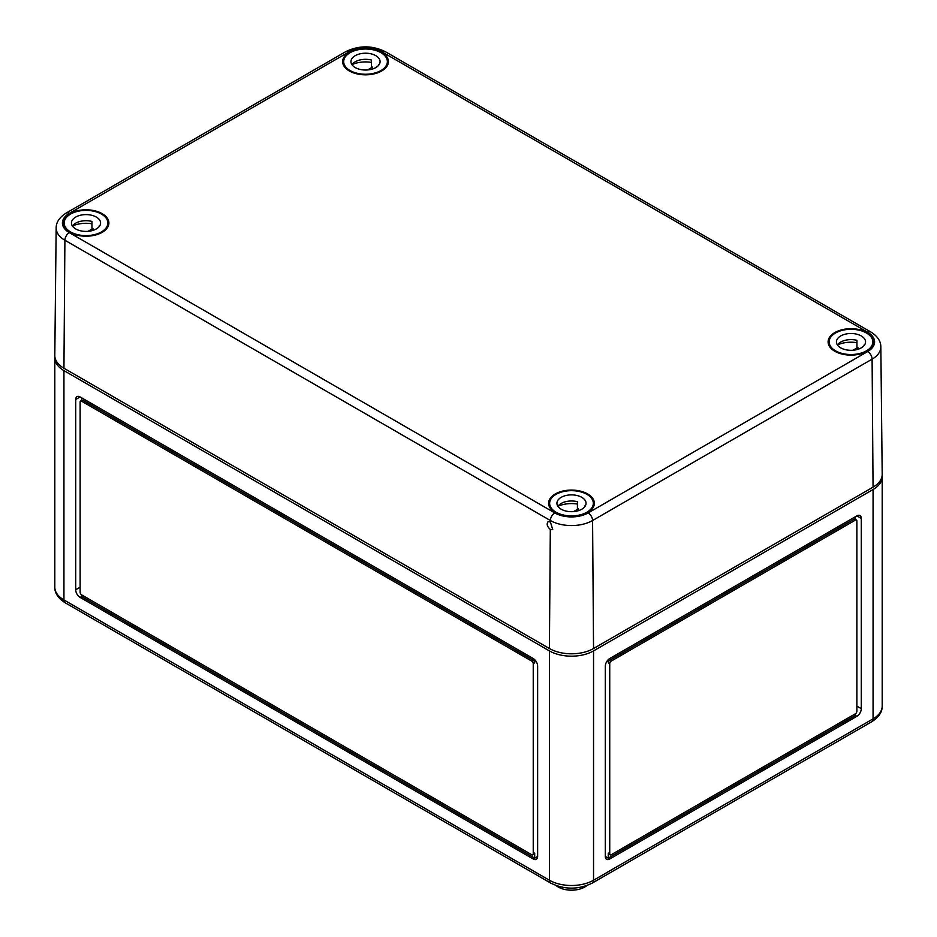 <?xml version="1.0" encoding="UTF-8"?>
<svg xmlns="http://www.w3.org/2000/svg" width="937" height="937" viewBox="0 0 937 937"><rect width="100%" height="100%" fill="white"/><g stroke="black" fill="none" stroke-linecap="round" stroke-linejoin="round"><path stroke-width="1.41" d="M54.873 356.692A31.202 18.014 0 0 0 54.803 357.875A31.202 18.014 0 0 0 63.939 370.619L549.41 650.899A31.202 18.014 0 0 0 593.543 650.899L873.061 489.524A31.202 18.014 0 0 0 882.197 476.781A31.202 18.014 0 0 0 882.127 475.598M861.29 708.665L861.29 518.407A6.243 3.607 120 0 0 860.002 515.549A6.243 3.607 120 0 0 856.875 515.854L609.729 658.547A6.243 3.607 120 0 0 605.314 666.195L605.314 856.441A6.243 3.607 120 0 0 606.602 859.299A6.243 3.607 120 0 0 609.729 858.995L856.875 716.301A6.243 3.607 120 0 0 861.29 708.665L856.875 706.111M533.235 658.547L80.125 396.948A6.243 3.607 -120 0 0 76.998 396.644A6.243 3.607 -120 0 0 75.71 399.49L75.71 589.748A6.243 3.607 -120 0 0 80.125 597.396L533.235 858.995A6.243 3.607 -120 0 0 536.351 859.299A6.243 3.607 -120 0 0 537.639 856.441L537.639 666.195A6.243 3.607 -120 0 0 533.235 658.547M81.589 397.792L81.589 400.486L81.589 397.792M537.639 856.453L534.699 858.151L81.589 596.553L81.589 594.843L531.759 854.743A2.085 1.206 -120 0 0 532.802 854.849L534.266 854.005A2.085 1.206 -120 0 0 534.699 853.045L534.699 858.151L533.235 858.995M532.802 854.849A2.085 1.206 -120 0 0 533.235 853.9L533.235 663.642A2.085 1.206 -120 0 0 531.759 661.1L81.589 401.2A2.085 1.206 -120 0 0 80.559 401.095A2.085 1.206 -120 0 0 80.125 402.043L80.125 592.301A2.085 1.206 -120 0 0 81.589 594.843M534.699 659.683L534.699 662.799A2.085 1.206 -120 0 0 533.235 660.245L83.065 400.345A2.085 1.206 -120 0 0 82.023 400.24L80.559 401.095M556.156 885.594A18.728 10.811 0 0 0 558.241 887.023A18.728 10.811 0 0 0 586.808 885.594M605.314 856.453L608.254 858.151L608.254 853.045A2.085 1.206 120 0 0 608.687 854.005L610.163 854.849A2.085 1.206 120 0 0 611.205 854.743L855.411 713.76L855.411 715.458L856.875 716.301M609.729 858.995L608.254 858.151L855.411 715.458M855.411 713.76A2.085 1.206 120 0 0 856.875 711.206L856.875 520.949A2.085 1.206 120 0 0 856.441 520L854.977 519.145A2.085 1.206 120 0 0 853.935 519.25L609.729 660.245A2.085 1.206 120 0 0 608.254 662.799L608.254 659.683M855.411 516.709L855.411 519.403M856.441 520A2.085 1.206 120 0 0 855.411 520.105L611.205 661.1A2.085 1.206 120 0 0 609.729 663.642L609.729 853.9A2.085 1.206 120 0 0 610.163 854.849M550.312 529.44L552.725 529.581L550.37 521.932L548.063 521.71C546.4 524.052 547.149 526.629 550.312 529.44L549.41 648.521A31.202 18.014 0 0 0 593.543 648.521L873.061 487.146L872.101 359.14A6.243 3.607 -120 0 0 867.685 351.539A23.601 13.633 180 0 0 867.685 332.272L382.214 51.992A23.601 13.633 180 0 0 348.833 51.992A6.243 3.607 -120 0 0 345.706 51.676L66.199 213.05C59.476 217.314 56.126 222.28 56.161 227.949A29.843 17.229 0 0 0 64.899 240.235L63.939 368.241L549.41 648.521M593.543 648.521L592.582 520.515L872.101 359.14A29.843 17.229 180 0 0 880.839 346.854L882.197 474.298A31.202 18.014 180 0 1 873.061 487.146M349.337 70.966A22.886 13.212 0 0 0 374.238 73.836A22.886 13.212 0 0 0 388.41 61.678A22.886 13.212 0 0 0 365.524 48.408A22.886 13.212 0 0 0 342.637 61.678A22.886 13.212 0 0 0 349.337 70.966M69.83 232.341A22.886 13.212 0 0 0 94.719 235.222A22.886 13.212 0 0 0 108.891 223.053A22.886 13.212 0 0 0 86.005 209.783A22.886 13.212 0 0 0 63.119 223.053A22.886 13.212 0 0 0 69.83 232.341M834.808 351.246A22.886 13.212 0 0 0 859.709 354.127A22.886 13.212 0 0 0 873.881 341.97A22.886 13.212 0 0 0 850.995 328.7A22.886 13.212 0 0 0 828.109 341.97A22.886 13.212 0 0 0 834.808 351.246M555.301 512.621A22.886 13.212 0 0 0 580.19 515.502A22.886 13.212 0 0 0 594.363 503.345A22.886 13.212 0 0 0 571.476 490.074A22.886 13.212 0 0 0 548.59 503.345A22.886 13.212 0 0 0 555.301 512.621M56.161 227.949L54.803 355.392A31.202 18.014 0 0 0 63.939 368.241M835.546 350.825A21.844 12.614 180 0 1 829.151 341.911A21.844 12.614 180 0 1 850.995 329.297A21.844 12.614 180 0 1 872.839 341.911A21.844 12.614 180 0 1 859.358 353.565A21.844 12.614 180 0 1 835.546 350.825M856.933 342.684A21.844 12.614 0 0 0 837.455 344.921M840.7 347.85A14.559 8.41 180 0 1 836.425 341.911A14.559 8.41 180 0 1 850.995 333.502A14.559 8.41 180 0 1 865.554 341.911A14.559 8.41 180 0 1 856.57 349.677A14.559 8.41 180 0 1 840.7 347.85M864.289 345.343L864.289 344.593A14.559 8.41 180 0 1 864.558 344.968M857.917 349.302L857.917 347.416L853.057 350.227M837.432 344.968A14.559 8.41 180 0 1 856.933 340.342L856.933 347.147A14.559 8.41 180 0 1 857.917 347.416M556.028 512.199A21.844 12.614 180 0 1 549.632 503.286A21.844 12.614 180 0 1 571.476 490.672A21.844 12.614 180 0 1 593.32 503.286A21.844 12.614 180 0 1 579.839 514.94A21.844 12.614 180 0 1 556.028 512.199M577.415 504.059A21.844 12.614 0 0 0 557.948 506.296M561.181 509.224A14.559 8.41 180 0 1 556.918 503.286A14.559 8.41 180 0 1 571.476 494.877A14.559 8.41 180 0 1 586.047 503.286A14.559 8.41 180 0 1 577.051 511.052A14.559 8.41 180 0 1 561.181 509.224M584.77 506.718L584.77 505.968A14.559 8.41 180 0 1 585.039 506.343M578.41 510.677L578.41 508.803L573.538 511.602M557.913 506.343A14.559 8.41 180 0 1 577.415 501.717L577.415 508.522A14.559 8.41 180 0 1 578.41 508.803M350.075 70.544A21.844 12.614 180 0 1 343.68 61.619A21.844 12.614 180 0 1 365.524 49.005A21.844 12.614 180 0 1 387.368 61.619A21.844 12.614 180 0 1 373.886 73.273A21.844 12.614 180 0 1 350.075 70.544M371.462 62.392A21.844 12.614 0 0 0 351.984 64.63A14.559 8.41 180 0 1 371.462 60.062L371.462 66.855A14.559 8.41 180 0 1 372.446 67.136L367.585 69.947M355.228 67.569A14.559 8.41 180 0 1 350.953 61.619A14.559 8.41 180 0 1 365.524 53.21A14.559 8.41 180 0 1 380.082 61.619A14.559 8.41 180 0 1 371.099 69.397A14.559 8.41 180 0 1 355.228 67.569M378.817 65.051L378.817 64.313A14.559 8.41 180 0 1 379.087 64.676M372.446 69.022L372.446 67.136M70.556 231.919A21.844 12.614 180 0 1 64.161 222.994A21.844 12.614 180 0 1 86.005 210.392A21.844 12.614 180 0 1 107.849 222.994A21.844 12.614 180 0 1 94.368 234.648A21.844 12.614 180 0 1 70.556 231.919M91.943 223.767A21.844 12.614 0 0 0 72.477 226.004M75.71 228.944A14.559 8.41 180 0 1 71.446 222.994A14.559 8.41 180 0 1 86.005 214.596A14.559 8.41 180 0 1 100.575 222.994A14.559 8.41 180 0 1 91.58 230.771A14.559 8.41 180 0 1 75.71 228.944M99.299 226.426L99.299 225.688A14.559 8.41 180 0 1 99.568 226.051M92.939 230.397L92.939 228.511L88.066 231.322M72.442 226.051A14.559 8.41 180 0 1 91.943 221.437L91.943 228.23A14.559 8.41 180 0 1 92.939 228.511M549.41 650.899L549.41 880.23A31.202 18.014 180 0 0 593.543 880.23L873.061 718.855A31.202 18.014 180 0 0 882.197 706.111C882.303 712.038 878.824 717.238 871.773 721.713L592.254 883.087A6.243 3.607 -120 0 0 593.543 880.23L593.543 650.899M871.773 721.713A6.243 3.607 -120 0 0 873.061 718.855L873.061 489.524M63.939 370.619L63.939 599.949A6.243 3.607 120 0 0 65.227 602.807L550.71 883.087C564.554 889.81 578.398 889.81 592.254 883.087M550.71 883.087A6.243 3.607 120 0 1 549.41 880.23L63.939 599.949A31.202 18.014 0 0 1 54.803 587.206L54.803 357.875M533.235 660.245L531.759 661.1M83.065 400.345L81.589 401.2M534.699 662.799L533.235 663.642M534.699 853.045L533.235 853.9M81.589 596.553L80.125 597.396M80.125 587.206L75.71 589.748M80.125 396.948L75.71 399.49M608.254 853.045L609.729 853.9M608.254 662.799L609.729 663.642M609.729 660.245L611.205 661.1M853.935 519.25L855.411 520.105M856.875 515.854L861.29 518.407M66.199 213.05A6.243 3.607 -120 0 1 69.315 213.367A23.601 13.633 0 0 0 69.315 232.634L554.786 512.926A6.243 3.607 120 0 0 550.37 520.515A29.843 17.229 0 0 0 592.582 520.515A6.243 3.607 -120 0 0 588.167 512.926L867.685 351.539M69.315 232.634A6.243 3.607 120 0 0 64.899 240.235L550.37 520.515L550.37 521.932M880.839 346.854C880.827 341.115 877.489 336.16 870.801 331.967A6.243 3.607 120 0 0 867.685 332.272M69.315 213.367L348.833 51.992M554.786 512.926A23.601 13.633 0 0 0 588.167 512.926M345.706 51.676C358.918 45.269 372.13 45.269 385.33 51.676A6.243 3.607 120 0 0 382.214 51.992M882.197 706.111L882.197 476.781M65.227 602.807C58.211 598.38 54.733 593.18 54.803 587.206M385.33 51.676L870.801 331.967M872.839 345.847L872.839 341.911M829.151 345.847L829.151 341.911M593.32 507.222L593.32 503.286M549.632 507.222L549.632 503.286M387.368 65.567L387.368 61.619M343.68 65.567L343.68 61.619M107.849 226.941L107.849 222.994M64.161 226.941L64.161 222.994"/></g></svg>
